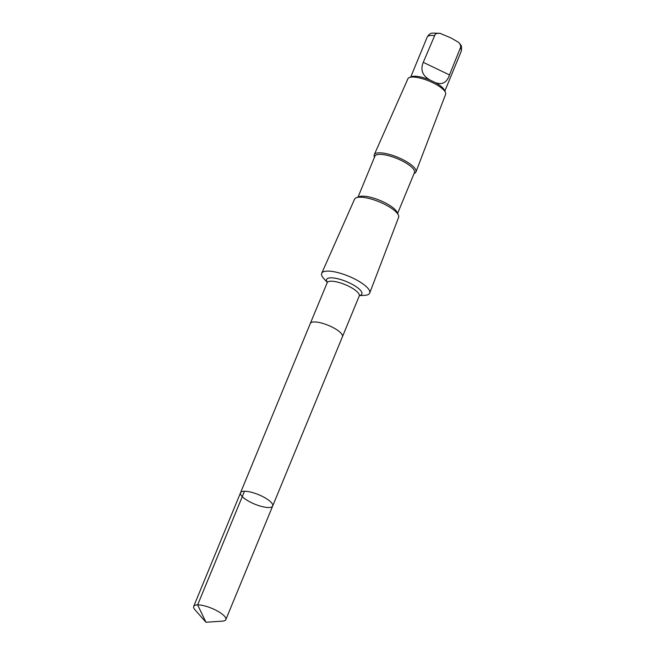 <?xml version="1.0" encoding="UTF-8"?>
<svg xmlns="http://www.w3.org/2000/svg" width="655" height="655" viewBox="0 0 655 655"><rect width="100%" height="100%" fill="white"/><g stroke="black" fill="none" stroke-linecap="round" stroke-linejoin="round"><path stroke-width="0.98" d="M310.273 323.57A17.382 5.109 22.4 0 1 310.306 323.464A17.374 5.109 22.4 0 1 333.673 327.893A17.374 5.109 22.4 0 1 342.442 336.711L272.668 506.004A17.382 5.109 -157.6 0 0 263.891 497.194A17.382 5.109 -157.6 0 0 240.532 492.765A17.382 5.109 -157.6 0 0 254.648 504.104A17.382 5.109 -157.6 0 0 272.668 506.004A17.382 5.109 -157.6 0 0 263.891 497.194A17.382 5.109 -157.6 0 0 240.532 492.765L193.692 606.399A17.382 5.109 22.4 0 1 217.059 610.828A17.382 5.109 22.4 0 1 225.828 619.646A17.382 5.109 22.4 0 1 222.569 621.128L205.957 622.25L194.961 609.756A17.382 5.109 22.4 0 1 193.692 606.399M435.149 82.505C442.109 85.199 446.89 82.669 449.494 74.924L460.792 46.857L460.023 44.057L458.582 42.346L450.91 37.9L439.988 33.315L436.754 33.413L435.223 34.289L423.269 62.348C420.199 69.856 422.475 75.767 430.098 80.09L435.149 82.505A18.438 5.42 22.4 0 1 435.198 82.53A18.438 5.42 22.4 0 1 444.311 89.997L445.384 92.265A20.387 5.993 22.4 0 1 445.613 94.312L415.966 171.921A22.557 6.632 22.4 0 1 414.156 173.436L414.083 173.469M327.361 282.305L310.306 323.464A17.382 5.109 22.4 0 1 333.673 327.893A17.382 5.109 22.4 0 1 342.45 336.711A17.382 5.109 22.4 0 1 342.401 336.809M327.213 282.305L323.84 278.637A25.946 7.631 22.4 0 1 321.72 273.307A25.946 7.631 22.4 0 1 356.574 279.972A25.946 7.631 22.4 0 1 369.69 293.072A25.946 7.631 22.4 0 1 364.434 295.364L359.456 295.593M321.72 273.307L354.56 199.194A23.826 7.009 22.4 0 1 356.426 197.695A23.826 7.009 22.4 0 1 386.565 205.318A23.826 7.009 22.4 0 1 398.346 214.971A23.826 7.009 22.4 0 1 398.617 217.354L369.69 293.072M356.426 197.695L359.349 196.631A21.41 6.296 22.4 0 1 386.434 203.484A21.41 6.296 22.4 0 1 397.012 212.154L398.346 214.971M358.031 197.114L374.881 156.234A21.41 6.296 22.4 0 1 403.66 161.695A21.41 6.296 22.4 0 1 414.468 172.552L397.618 213.424M374.504 157.151L374.472 157.077A22.557 6.632 22.4 0 1 374.259 154.727A22.557 6.632 22.4 0 1 404.561 160.532A22.557 6.632 22.4 0 1 415.966 171.921M374.259 154.727L407.909 78.772A20.387 5.993 22.4 0 1 409.506 77.478A20.387 5.993 22.4 0 1 435.305 84.012A20.387 5.993 22.4 0 1 445.384 92.265M409.506 77.478L411.864 76.627A18.438 5.42 22.4 0 1 430.098 80.09M244.479 491.25L197.638 604.884L205.957 622.25M460.498 48.216A18.438 5.42 22.4 0 1 461.308 51.106L444.827 91.094M327.099 282.714A17.382 5.109 22.4 0 1 350.466 287.152A17.382 5.109 22.4 0 1 359.243 295.962L342.45 336.711M327.222 282.149A19.077 5.608 22.4 0 1 332.838 277.9A19.077 5.608 22.4 0 1 352.251 284.344A19.077 5.608 22.4 0 1 359.554 295.479M439.988 33.315L432.005 33.102C432.226 33.143 429.426 33.118 427.216 37.057A18.438 5.42 22.4 0 1 434.273 35.64M423.269 62.348L449.494 74.924M272.668 506.004L225.828 619.646M459.098 42.845C460.858 45.891 462.029 44 461.308 51.106M310.314 323.464L240.532 492.765M359.349 295.487L359.243 295.962M427.216 37.057L410.734 77.036"/></g></svg>
